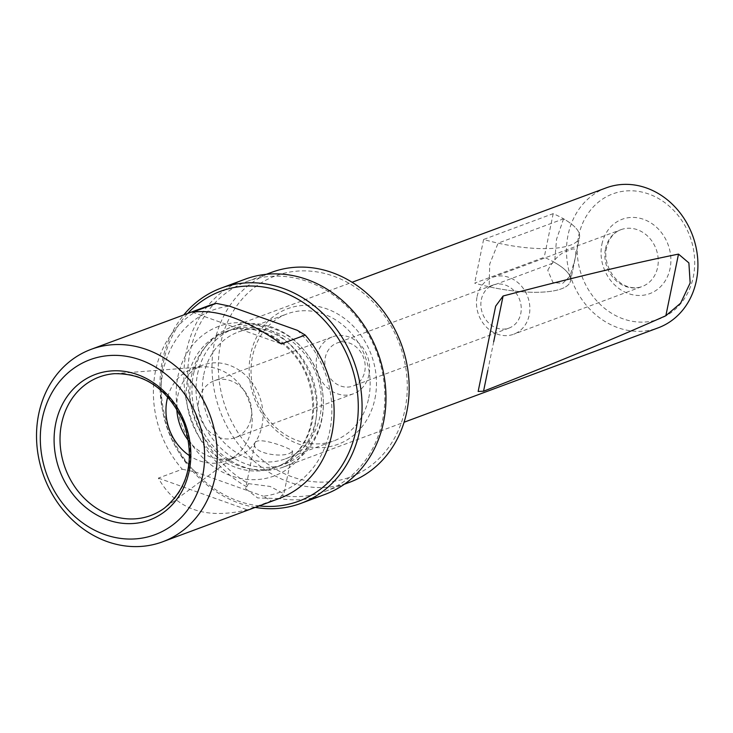 <?xml version="1.0" encoding="UTF-8"?>
<svg xmlns="http://www.w3.org/2000/svg" width="733" height="733" viewBox="0 0 733 733"><rect width="100%" height="100%" fill="white"/><g stroke="black" fill="none" stroke-linecap="round" stroke-linejoin="round"><path stroke-width="0.55" stroke-dasharray="3.67 2.75" d="M297.36 330.326A97.058 83.709 69.6 0 1 329.795 430.894A97.058 83.709 69.6 0 1 263.312 496.195L271.192 500.941L247.287 509.82C205.304 519.834 175.663 509.27 158.365 478.108L182.27 469.23A102.657 88.537 69.6 0 1 155.561 370.696A102.657 88.537 69.6 0 1 208.007 305.918M182.27 469.23L195.454 471.997L263.312 496.195M195.454 471.997A97.058 83.709 69.6 0 1 163.028 371.429A97.058 83.709 69.6 0 1 229.502 306.128M279.502 498.376A102.657 88.537 69.6 0 1 271.192 500.941M167.738 396.874A48.992 42.257 69.6 0 1 192.019 369.102A48.992 42.257 69.6 0 1 202.006 366.912A48.992 42.257 69.6 0 1 248.689 400.319A48.992 42.257 69.6 0 1 235.128 456.1A48.992 42.257 69.6 0 1 226.14 460.956A48.992 42.257 69.6 0 1 189.618 455.77M176.772 408.904A48.992 42.257 69.6 0 1 177.752 396.022A48.992 42.257 69.6 0 1 202.784 365.098A48.992 42.257 69.6 0 1 247.369 377.037A48.992 42.257 69.6 0 1 261.938 426.038A48.992 42.257 69.6 0 1 236.906 456.961A48.992 42.257 69.6 0 1 188.61 440.762M251.016 418.424A30.328 26.159 -110.4 0 0 242 388.087A30.328 26.159 -110.4 0 0 214.403 380.702A30.328 26.159 -110.4 0 0 200.439 418.241A30.328 26.159 -110.4 0 0 235.522 437.564A30.328 26.159 -110.4 0 0 251.016 418.424M606.209 187.859A74.656 64.394 -110.4 0 0 568.066 234.972A74.656 64.394 -110.4 0 0 590.276 309.647A74.656 64.394 -110.4 0 0 658.207 327.834M578.649 236.008A66.721 57.55 69.6 0 1 648.787 194.034A66.721 57.55 69.6 0 1 693.299 276.891A66.721 57.55 69.6 0 1 623.16 318.864A66.721 57.55 69.6 0 1 578.649 236.008M563.567 218.828L556.549 239.251L554.606 262.478A74.656 22.155 11.6 0 1 570.54 280.922A74.656 22.155 11.6 0 0 544.225 257.283L474.645 283.121A74.656 22.155 11.6 0 0 570.54 280.922L579.501 237.272A74.656 22.155 11.6 0 0 563.567 218.828L498.092 243.145A74.656 22.155 11.6 0 0 579.501 237.272A74.656 22.155 -168.4 0 1 483.606 239.471L553.186 213.633A74.656 22.155 -168.4 0 1 579.501 237.272L570.54 280.922A74.656 22.155 11.6 0 1 489.131 286.795L489.717 264.082L498.092 243.145M547.762 270.248C554.395 258.382 561.615 251.813 569.404 250.53C575.542 246.645 577.292 249.88 574.672 260.252L569.99 276.176L562.66 283.387L552.948 282.517L547.762 270.248M489.131 286.795L554.606 262.478M477.11 296.489A30.328 26.159 69.6 0 1 492.603 277.349A30.328 26.159 69.6 0 1 527.687 296.673A30.328 26.159 69.6 0 1 513.732 334.211A30.328 26.159 69.6 0 1 486.126 326.826A30.328 26.159 69.6 0 1 477.11 296.489M481.352 299.54A22.943 19.791 69.6 0 1 493.071 285.055A22.943 19.791 69.6 0 1 513.952 290.644A22.943 19.791 69.6 0 1 520.769 313.596A22.943 19.791 69.6 0 1 509.05 328.072A22.943 19.791 69.6 0 1 488.169 322.483A22.943 19.791 69.6 0 1 481.352 299.54M193.512 374.114A74.656 64.394 69.6 0 1 206.953 344.968A74.656 64.394 69.6 0 1 231.655 327A74.656 64.394 69.6 0 1 318.021 374.563A74.656 64.394 69.6 0 1 283.653 466.967A74.656 64.394 69.6 0 1 253.215 469.486A74.656 64.394 69.6 0 1 193.512 374.114M191.386 376.359A72.329 62.378 69.6 0 1 204.415 348.129A72.329 62.378 69.6 0 1 228.339 330.72A72.329 62.378 69.6 0 1 312.001 376.799A72.329 62.378 69.6 0 1 278.705 466.316A72.329 62.378 69.6 0 1 249.22 468.754A72.329 62.378 69.6 0 1 191.386 376.359M368.974 374.609A30.328 26.159 69.6 0 1 353.48 393.749A30.328 26.159 69.6 0 1 325.873 386.355A30.328 26.159 69.6 0 1 316.858 356.018A30.328 26.159 69.6 0 1 332.351 336.878A30.328 26.159 69.6 0 1 359.949 344.272A30.328 26.159 69.6 0 1 368.974 374.609M364.732 371.558A22.943 19.791 -110.4 0 0 357.906 348.615A22.943 19.791 -110.4 0 0 337.033 343.026A22.943 19.791 -110.4 0 0 326.469 371.42A22.943 19.791 -110.4 0 0 353.013 386.034A22.943 19.791 -110.4 0 0 364.732 371.558M192.412 312.24L281.335 343.951M158.365 478.108L247.287 509.82M483.606 239.471L474.645 283.121M553.186 213.633L544.225 257.283M197.553 374.068A72.329 62.378 69.6 0 1 302.784 348.716A72.329 62.378 69.6 0 1 278.732 465.904A72.329 62.378 69.6 0 1 197.553 374.068M259.253 505.898A111.984 96.591 69.6 0 1 163.477 361.919A111.984 96.591 69.6 0 1 187.758 313.44M374.948 398.651A72.329 62.378 -110.4 0 0 293.768 306.825A72.329 62.378 -110.4 0 0 269.717 424.013A72.329 62.378 -110.4 0 0 374.948 398.651M405.01 409.381A107.32 92.569 -110.4 0 0 284.56 273.116A107.32 92.569 -110.4 0 0 248.863 447.002A107.32 92.569 -110.4 0 0 405.01 409.381M255.24 507.392A114.788 99.001 69.6 0 1 162.405 360.572A114.788 99.001 69.6 0 1 183.745 314.933M248.496 483.643L245.573 488.627L257.613 497.936L279.585 498.587L281.637 495.462L283.891 493.74L270.074 486.437L248.496 483.643A111.984 96.591 69.6 0 1 187.666 376.478A111.984 96.591 69.6 0 1 247.25 281.39A111.984 96.591 69.6 0 1 376.799 352.729A111.984 96.591 69.6 0 1 325.25 491.339A111.984 96.591 69.6 0 1 281.637 495.462M246.792 486.895A114.788 99.001 69.6 0 1 186.31 351.684A114.788 99.001 69.6 0 1 244.95 279.255M324.893 494.454A114.788 99.001 69.6 0 1 279.585 498.587M271.604 272.337A111.984 96.591 -110.4 0 0 212.011 367.435A111.984 96.591 -110.4 0 0 272.841 474.599A111.984 96.591 -110.4 0 0 349.595 482.296M368.726 398.046A67.656 58.356 -110.4 0 0 348.606 330.372A67.656 58.356 -110.4 0 0 287.034 313.898A67.656 58.356 -110.4 0 0 252.473 356.586A67.656 58.356 -110.4 0 0 272.594 424.26A67.656 58.356 -110.4 0 0 334.156 440.744A67.656 58.356 -110.4 0 0 368.726 398.046M203.774 374.682A67.656 58.356 69.6 0 1 238.344 331.985A67.656 58.356 69.6 0 1 316.61 375.085A67.656 58.356 69.6 0 1 285.467 458.831A67.656 58.356 69.6 0 1 223.895 442.347A67.656 58.356 69.6 0 1 203.774 374.682M290.369 452.939L292.568 451.418C294.217 449.595 255.423 434.541 254.818 443.676C251.703 453.04 281.646 458.18 290.369 452.939M177.862 376.716A79.787 68.82 69.6 0 1 293.951 348.743A79.787 68.82 69.6 0 1 267.417 478.026A79.787 68.82 69.6 0 1 177.862 376.716M202.006 366.912L114.394 373.683A73.886 63.725 69.6 0 1 184.798 424.05A73.886 63.725 69.6 0 1 164.357 508.171L235.128 456.1M487.811 370.44L493.694 341.77M601.894 244.3A39.664 34.213 69.6 0 1 659.608 230.391A39.664 34.213 69.6 0 1 646.414 294.657A39.664 34.213 69.6 0 1 601.894 244.3M605.485 248.799A30.328 26.159 69.6 0 1 620.979 229.667A30.328 26.159 69.6 0 1 656.072 248.982A30.328 26.159 69.6 0 1 642.108 286.53A30.328 26.159 69.6 0 1 614.511 279.136A30.328 26.159 69.6 0 1 605.485 248.799M187.813 377.687A72.329 62.378 69.6 0 1 224.765 332.049A72.329 62.378 69.6 0 1 308.428 378.127A72.329 62.378 69.6 0 1 275.132 467.645A72.329 62.378 69.6 0 1 209.326 450.025A72.329 62.378 69.6 0 1 187.813 377.687M226.14 460.956L236.906 456.961M192.019 369.102L202.784 365.098M478.145 391.44L495.655 306.165M492.603 277.349L620.979 229.667C613.75 232.352 608.958 238.408 606.612 247.818C603.534 258.043 608.949 277.285 624.159 285.164C630.49 288.161 636.473 288.61 642.108 286.53L513.732 334.211M283.653 466.967L404.085 422.235M231.655 327L352.087 282.26M228.339 330.72L224.765 332.049C256.257 318.864 299.064 344.473 309.518 384.724C314.393 402.609 313.697 419.45 307.411 435.255C300.594 451.189 289.837 461.992 275.132 467.645L278.705 466.316M249.22 468.754L253.215 469.486M204.415 348.129L206.953 344.968M235.522 437.564L353.48 393.749M214.403 380.702L332.351 336.878M493.071 285.055L337.033 343.026M509.05 328.072L353.013 386.034M325.25 491.339L344.29 484.266M247.25 281.39L266.299 274.307M285.467 458.831L334.156 440.744M238.344 331.985L287.034 313.898M254.8 443.667L245.564 488.627M292.586 451.427L283.9 493.74"/><path stroke-width="1.1" d="M305.24 335.073L281.335 343.951C246.462 319.322 216.821 308.749 192.412 312.24L216.317 303.361L229.502 306.128L297.36 330.326L305.24 335.073A102.657 88.537 69.6 0 1 279.502 498.376L162.634 541.797A102.657 88.537 69.6 0 1 69.223 516.783A102.657 88.537 69.6 0 1 38.693 414.108A102.657 88.537 69.6 0 1 91.139 349.339A102.657 88.537 69.6 0 1 209.885 414.731A102.657 88.537 69.6 0 1 162.634 541.797M91.139 349.339L208.007 305.918A102.657 88.537 69.6 0 1 216.317 303.361M55.735 423.417A77.661 66.987 69.6 0 1 168.737 396.186A77.661 66.987 69.6 0 1 142.908 522.024A77.661 66.987 69.6 0 1 55.735 423.417M189.618 455.77A48.992 42.257 69.6 0 1 166.987 400.016A48.992 42.257 69.6 0 1 167.738 396.874M188.61 440.762A48.992 42.257 69.6 0 1 176.772 408.904M483.542 391.22C556.851 362.459 617.626 337.29 665.857 315.712L680.6 303.205L690.156 282.984L688.883 262.909L678.501 254.113C632.799 263.358 574.333 277.321 503.095 296.004L495.655 306.165L478.154 391.44L483.542 391.22L487.811 370.44M404.085 422.235L658.207 327.834A74.656 64.394 -110.4 0 0 696.35 280.721A74.656 64.394 -110.4 0 0 674.149 206.046A74.656 64.394 -110.4 0 0 606.209 187.859L352.087 282.26M42.285 418.616A93.32 80.493 69.6 0 1 178.064 385.897A93.32 80.493 69.6 0 1 147.031 537.106A93.32 80.493 69.6 0 1 42.285 418.616M187.758 313.44A111.984 96.591 69.6 0 1 350.237 362.597A111.984 96.591 69.6 0 1 259.253 505.898M183.745 314.933A114.788 99.001 69.6 0 1 221.045 288.133A114.788 99.001 69.6 0 1 353.828 361.259A114.788 99.001 69.6 0 1 300.988 503.342A114.788 99.001 69.6 0 1 255.24 507.392M221.045 288.133L244.95 279.255A114.788 99.001 69.6 0 1 377.733 352.381A114.788 99.001 69.6 0 1 324.893 494.454L300.988 503.342M344.29 484.266L349.595 482.296A111.984 96.591 -110.4 0 0 406.806 411.625A111.984 96.591 -110.4 0 0 373.5 299.623A111.984 96.591 -110.4 0 0 271.604 272.337L266.299 274.307M61.581 423.601A73.886 63.725 69.6 0 1 114.394 373.683C145.62 373.299 168.801 389.864 183.937 423.362C195.271 459.234 188.738 487.509 164.357 508.171A73.886 63.725 69.6 0 1 89.902 503.351A73.886 63.725 69.6 0 1 61.581 423.601M665.857 315.712L678.501 254.113M493.694 341.77L503.095 296.004"/></g></svg>
